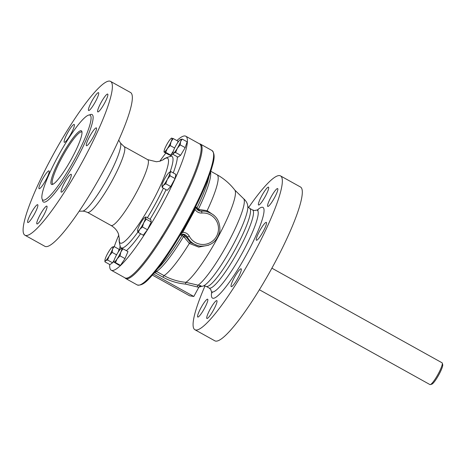 <?xml version="1.0" encoding="UTF-8"?>
<svg xmlns="http://www.w3.org/2000/svg" width="466" height="466" viewBox="0 0 466 466"><rect width="100%" height="100%" fill="white"/><g stroke="black" fill="none" stroke-linecap="round" stroke-linejoin="round"><path stroke-width="0.7" d="M95.332 101.85A10.194 1.678 119.1 0 1 88.616 110.483A10.194 1.678 119.1 0 1 92.099 100.761A10.194 1.678 119.1 0 1 98.524 92.67A10.194 1.678 119.1 0 1 95.332 101.85M71.036 133.66A10.194 1.678 119.1 0 1 64.314 142.299A10.194 1.678 119.1 0 1 67.797 132.571A10.194 1.678 119.1 0 1 74.222 124.48A10.194 1.678 119.1 0 1 71.036 133.66M104.501 103.266A10.194 1.678 119.1 0 1 97.784 111.898A10.194 1.678 119.1 0 1 101.268 102.176A10.194 1.678 119.1 0 1 107.693 94.085A10.194 1.678 119.1 0 1 104.501 103.266M67.972 183.493A10.194 1.678 119.1 0 1 61.25 192.126A10.194 1.678 119.1 0 1 64.739 182.404A10.194 1.678 119.1 0 1 71.158 174.313A10.194 1.678 119.1 0 1 67.972 183.493M34.501 213.888A10.194 1.678 119.1 0 1 27.785 222.521A10.194 1.678 119.1 0 1 31.269 212.799A10.194 1.678 119.1 0 1 37.688 204.708A10.194 1.678 119.1 0 1 34.501 213.888M45.837 180.068A10.194 1.678 119.1 0 1 39.115 188.707A10.194 1.678 119.1 0 1 42.604 178.979A10.194 1.678 119.1 0 1 49.023 170.888A10.194 1.678 119.1 0 1 45.837 180.068M43.67 215.304A10.194 1.678 119.1 0 1 36.954 223.942A10.194 1.678 119.1 0 1 40.437 214.214A10.194 1.678 119.1 0 1 46.856 206.123A10.194 1.678 119.1 0 1 43.67 215.304M93.171 137.086A10.194 1.678 119.1 0 1 86.449 145.718A10.194 1.678 119.1 0 1 89.932 135.996A10.194 1.678 119.1 0 1 96.357 127.9A10.194 1.678 119.1 0 1 93.171 137.086M258.682 205.023A10.194 1.678 119.1 0 1 258.583 204.988A10.194 1.678 119.1 0 1 261.921 195.539A10.194 1.678 119.1 0 1 268.393 187.14A10.194 1.678 119.1 0 1 268.492 187.175A10.194 1.678 119.1 0 1 265.154 196.629A10.194 1.678 119.1 0 1 258.682 205.023M268.026 203.63A10.194 1.678 119.1 0 1 273.088 193.576A10.194 1.678 119.1 0 1 277.66 188.59A10.194 1.678 119.1 0 1 277.387 191.369A10.194 1.678 119.1 0 1 272.325 201.417A10.194 1.678 119.1 0 1 267.752 206.409A10.194 1.678 119.1 0 1 268.026 203.63M259.603 231.043A10.194 1.678 119.1 0 1 266.325 222.41A10.194 1.678 119.1 0 1 263.139 231.59A10.194 1.678 119.1 0 1 256.416 240.223A10.194 1.678 119.1 0 1 259.603 231.043M238.359 271.212A10.194 1.678 119.1 0 1 241.126 268.818A10.194 1.678 119.1 0 1 239.547 274.812A10.194 1.678 119.1 0 1 233.99 284.243A10.194 1.678 119.1 0 1 231.218 286.631A10.194 1.678 119.1 0 1 232.802 280.637A10.194 1.678 119.1 0 1 238.359 271.212M216.725 300.599A10.194 1.678 119.1 0 1 216.824 300.628A10.194 1.678 119.1 0 1 213.492 310.082A10.194 1.678 119.1 0 1 207.02 318.482A10.194 1.678 119.1 0 1 206.921 318.447A10.194 1.678 119.1 0 1 210.253 308.993A10.194 1.678 119.1 0 1 216.725 300.599M207.387 301.991A10.194 1.678 119.1 0 1 202.32 312.039A10.194 1.678 119.1 0 1 197.753 317.031A10.194 1.678 119.1 0 1 198.021 314.253A10.194 1.678 119.1 0 1 203.089 304.199A10.194 1.678 119.1 0 1 207.655 299.213A10.194 1.678 119.1 0 1 207.387 301.991M180.33 234.858L183.604 236.443L189.365 243.415L198.691 247.091L208.582 245.203M199.506 143.843A76.902 12.675 119.1 0 1 200.473 144.116A76.902 12.675 119.1 0 1 174.179 217.488A76.902 12.675 119.1 0 1 125.733 278.546A76.902 12.675 119.1 0 1 124.987 277.864M188.054 188.142A4.631 0.763 119.1 0 1 187.093 190.215M162.558 235.406A4.631 0.763 119.1 0 1 160.589 238.545M109.708 264.502A76.674 12.634 -60.9 0 0 111.269 270.233L125.045 277.899A76.674 12.634 -60.9 0 0 173.346 217.028A76.674 12.634 -60.9 0 0 199.565 143.877L185.788 136.218A76.674 12.634 -60.9 0 0 176.87 140.586M118.813 234.951A76.674 12.634 -60.9 0 0 114.24 246.63M111.269 270.233A76.674 12.634 -60.9 0 0 159.57 209.368A76.674 12.634 -60.9 0 0 185.788 136.218M165.832 153.069A76.674 12.634 -60.9 0 0 159.797 161.242M114.17 260.121L112.562 262.795L109.918 264.624L104.937 261.851L105.648 260.599A7.875 1.299 119.1 0 1 104.932 260.278A7.875 1.299 119.1 0 1 105.304 258.607A7.875 1.299 119.1 0 1 108.572 251.879A7.875 1.299 119.1 0 1 112.189 247.143A7.875 1.299 119.1 0 1 112.254 247.096A7.875 1.299 119.1 0 1 112.539 249.135A7.875 1.299 119.1 0 1 109.265 255.863A7.875 1.299 119.1 0 1 105.648 260.599L107.576 260.022L109.265 255.863L112.172 252.38L116.582 254.832M112.172 252.38L112.539 249.135L114.118 246.566L119.104 249.339L118.148 252.182M127.964 251.57L124.999 258.601L120.461 265.387L118.882 265.142L114.083 262.154A7.875 1.299 119.1 0 1 113.838 261.653A7.875 1.299 119.1 0 1 114.776 258.519A7.875 1.299 119.1 0 1 118.527 251.611A7.875 1.299 119.1 0 1 121.166 248.477A7.875 1.299 119.1 0 1 121.585 248.337A7.875 1.299 119.1 0 1 120.886 251.978A7.875 1.299 119.1 0 1 117.135 258.886A7.875 1.299 119.1 0 1 114.083 262.154L115.475 262.614L117.135 258.886L120.012 255.828L120.886 251.978L122.977 248.797L127.964 251.57M150.815 219.672L151.217 221.967L147.442 229.738L143.26 235.208L138.28 232.435L139.759 229.365A7.875 1.299 119.1 0 1 137.47 230.95A7.875 1.299 119.1 0 1 137.458 230.734A7.875 1.299 119.1 0 1 139.159 225.917A7.875 1.299 119.1 0 1 143.138 219.294A7.875 1.299 119.1 0 1 144.78 217.558A7.875 1.299 119.1 0 1 145.427 217.709A7.875 1.299 119.1 0 1 143.738 222.748A7.875 1.299 119.1 0 1 139.759 229.365L142.456 226.965L143.738 222.748L146.231 219.201L145.427 217.709L145.829 216.9L150.815 219.672M170.876 171.587L175.857 174.36L175.059 178.56L170.725 186.534L167.195 190.314L162.209 187.542L163.368 185.317A7.875 1.299 119.1 0 1 161.947 185.637A7.875 1.299 119.1 0 1 162.005 185.107A7.875 1.299 119.1 0 1 164.574 179.02A7.875 1.299 119.1 0 1 168.5 173.136A7.875 1.299 119.1 0 1 169.269 172.455A7.875 1.299 119.1 0 1 169.869 173.352A7.875 1.299 119.1 0 1 167.3 179.439A7.875 1.299 119.1 0 1 163.368 185.317L165.739 183.767L167.3 179.439L170.073 175.787L169.869 173.352L170.876 171.587L169.374 172.397M182.148 139.054L187.134 141.827L185.188 147.64L180.592 155.283L177.948 157.112L172.968 154.345L173.678 153.093A7.875 1.299 119.1 0 1 172.962 152.766A7.875 1.299 119.1 0 1 173.335 151.1A7.875 1.299 119.1 0 1 176.602 144.373A7.875 1.299 119.1 0 1 180.22 139.637A7.875 1.299 119.1 0 1 180.284 139.59A7.875 1.299 119.1 0 1 180.569 141.629A7.875 1.299 119.1 0 1 177.301 148.357A7.875 1.299 119.1 0 1 173.678 153.093L175.606 152.51L177.301 148.357L180.202 144.868L180.569 141.629L182.148 139.054L180.22 139.637M173.305 151.182L170.667 155.126L165.686 152.353L167.346 148.625L170.224 145.567L171.098 141.711A7.875 1.299 119.1 0 1 167.346 148.625A7.875 1.299 119.1 0 1 164.288 151.893A7.875 1.299 119.1 0 1 164.049 151.392A7.875 1.299 119.1 0 1 164.981 148.258A7.875 1.299 119.1 0 1 168.733 141.349A7.875 1.299 119.1 0 1 171.377 138.216A7.875 1.299 119.1 0 1 171.791 138.076A7.875 1.299 119.1 0 1 171.098 141.711L173.189 138.536L178.169 141.309L177.447 143.021M170.667 155.126L169.094 154.881L164.108 152.108L165.686 152.353M24.96 235.231L44.928 246.339A88.022 14.504 -60.9 0 0 100.382 176.457A88.022 14.504 -60.9 0 0 130.48 92.478L110.512 81.375A88.022 14.504 -60.9 0 0 52.483 155.947A88.022 14.504 -60.9 0 0 24.96 235.231A88.022 14.504 -60.9 0 0 80.414 165.354A88.022 14.504 -60.9 0 0 110.512 81.375M53.165 184.157A29.766 4.905 119.1 0 1 52.792 184.053A29.766 4.905 119.1 0 1 62.968 155.656A29.766 4.905 119.1 0 1 81.725 132.024A29.766 4.905 119.1 0 1 82.01 132.28M71.776 158.417A30.692 5.056 -60.9 0 0 81.9 131.558A30.692 5.056 -60.9 0 0 62.036 155.137A30.692 5.056 -60.9 0 0 52.489 184.449A30.692 5.056 -60.9 0 0 71.776 158.417M58.046 156.291A48.551 8.004 -60.9 0 0 42.866 200.025A48.551 8.004 -60.9 0 0 73.453 161.481A48.551 8.004 -60.9 0 0 90.055 115.16A48.551 8.004 -60.9 0 0 58.046 156.291M271.888 268.177L442.071 362.804A12.46 2.056 119.1 0 1 442.286 363.125A12.46 2.056 119.1 0 1 437.807 374.693A12.46 2.056 119.1 0 1 430.345 384.601A12.46 2.056 119.1 0 1 430.077 384.625A12.46 2.056 119.1 0 1 429.955 384.584L259.393 289.747M430.345 384.601L431.865 384.141A11.306 1.864 -60.9 0 0 438.64 375.153A11.306 1.864 -60.9 0 0 442.7 364.662L442.286 363.125M210.993 290.266A46.67 7.689 -60.9 0 0 211.512 291.541A46.67 7.689 -60.9 0 0 242.652 252.316A46.67 7.689 -60.9 0 0 256.783 210.125A46.67 7.689 -60.9 0 0 255.426 210.358C255.438 210.667 254.488 210.539 252.578 209.98A44.66 7.357 119.1 0 1 237.305 252.589A44.66 7.357 119.1 0 1 209.17 288.046C210.655 289.369 211.261 290.108 210.993 290.266M181.006 233.716L182.724 232.336L195.126 209.496L195.33 207.393M182.043 231.94L182.724 232.336A7.415 7.299 98.8 0 1 189.301 236.221A15.751 15.506 -81.2 0 0 218.152 225.369A15.751 15.506 -81.2 0 0 201.889 213.032A7.415 7.299 98.8 0 1 195.126 209.496L194.462 209.118M199.448 210.912L203.665 211.028M198.167 245.803L190.489 242.501L185.019 235.65L182.794 234.142M184.332 234.992A1.852 1.526 -47.1 0 0 182.06 235.522A59.001 9.722 119.1 0 1 157.706 268.69M185.019 235.65A1.852 0.408 -42.1 0 0 183.604 236.443A58.186 9.588 -60.9 0 1 156.564 271.451L155.731 271.16M183.388 234.2L180.517 234.549A5.557 5.476 -81.2 0 1 187.367 237.048L185.823 236.81A1.852 0.472 -26.6 0 0 184.14 237.206M214.01 215.315L207.143 210.667L198.3 209.38L196.18 208.104M189.301 236.221L187.367 237.048A17.603 17.329 98.8 0 0 199.972 246.083C210.807 246.619 217.447 241.528 219.888 230.816C220.237 220.336 215.391 213.824 205.349 211.284A17.603 17.329 98.8 0 0 201.44 211.133L199.891 210.894A1.852 0.588 85.3 0 1 199.215 209.444M198.283 210.393A1.852 0.478 100.7 0 1 198.3 209.38A58.186 9.588 -60.9 0 0 210.516 172.076M196.664 208.914A1.852 1.544 114.2 0 1 196.751 208.465A59.001 9.722 119.1 0 0 208.978 176.474M197.217 286.829A1.852 0.315 111.4 0 1 198.091 285.198L185.928 282.326A56.636 55.763 -81.2 0 1 164.038 275.604L156.564 271.451A1.852 0.303 119.1 0 0 155.458 272.994L162.931 277.154A58.442 57.539 98.8 0 0 185.52 284.085L198.801 287.306L199.675 286.31L201.05 285.786L198.091 285.198A50.235 8.277 119.1 0 0 229.75 239.606A50.235 8.277 119.1 0 0 243.433 198.528L234.829 190.093A53.555 8.825 119.1 0 1 219.113 235.091A53.555 8.825 119.1 0 1 185.928 282.326A1.852 0.326 95 0 0 185.52 284.085M152.399 275.097L189.697 295.834L193.827 296.469L153.372 273.979M193.827 296.469L198.801 287.306M154.095 273.134L154.759 272.925A1.852 0.291 72.7 0 1 154.636 272.488M248.594 207.545A88.022 14.504 119.1 0 1 280.48 175.88A88.022 14.504 119.1 0 1 250.382 259.859A88.022 14.504 119.1 0 1 194.928 329.742A88.022 14.504 119.1 0 1 204.999 285.949M194.928 329.742L214.896 340.844A88.022 14.504 -60.9 0 0 270.35 270.962A88.022 14.504 -60.9 0 0 300.448 186.983L280.48 175.88M173.189 138.536L171.61 138.291M170.224 145.567L174.628 148.013M172.962 152.766L172.968 154.345M180.202 144.868L185.188 147.64M175.606 152.51L180.592 155.283M161.947 185.684L162.209 187.542M165.739 183.767L170.725 186.534M170.073 175.787L175.059 178.56M144.78 217.558L145.829 216.9M137.458 230.757L138.28 232.435M142.456 226.965L147.442 229.738M146.231 219.201L151.217 221.967M122.977 248.797L121.399 248.553M115.475 262.614L120.461 265.387M120.012 255.828L124.999 258.601M104.932 260.278L104.937 261.851M114.118 246.566L112.189 247.143M107.576 260.022L112.562 262.795M140.283 284.819A75.975 12.518 -60.9 0 0 186.388 224.274A75.975 12.518 -60.9 0 0 213.486 153.168M212.018 150.535A76.902 12.675 119.1 0 1 185.718 223.907A76.902 12.675 119.1 0 1 137.272 284.959C144.035 286.305 150.169 277.882 160.461 265.078C168.5 254.267 176.73 241.411 185.148 226.517C194.794 209.304 202.384 193.576 207.906 179.328C212.939 164.603 216.643 155.481 212.018 150.535L200.473 144.116M150.04 219.241A56.817 9.361 -60.9 0 0 158.376 204.749A56.817 9.361 -60.9 0 0 166.059 189.679M173.259 172.915A56.817 9.361 -60.9 0 0 177.325 156.762M172.956 154.153A56.817 9.361 -60.9 0 0 170.014 156.366M120.065 246.205A56.817 9.361 -60.9 0 0 119.739 249.933M126.35 250.673A56.817 9.361 -60.9 0 0 140.604 233.728M42.389 199.594A50.037 8.242 -60.9 0 0 74.944 162.308A50.037 8.242 -60.9 0 0 89.431 114.986M243.433 198.528C246.1 200.834 247.551 203.362 247.778 206.106A46.781 7.706 119.1 0 1 230.868 249.007A46.781 7.706 119.1 0 1 203.345 286.013C203.31 285.705 204.259 285.833 206.193 286.386A44.66 7.357 -60.9 0 0 234.328 250.935A44.66 7.357 -60.9 0 0 249.595 208.325L252.578 209.98M195.703 206.648L200.205 211.086A5.557 5.476 -81.2 0 0 201.44 211.133A1.852 0.315 85.6 0 1 201.889 213.032M200.205 211.086A5.557 5.476 -81.2 0 1 195.685 206.688M190.489 242.501A1.852 0.373 -52.4 0 0 189.365 243.415A58.186 9.588 119.1 0 1 164.038 275.604A1.852 0.303 119.1 0 0 162.931 277.154M206.968 211.616A1.852 0.408 110.9 0 1 207.143 210.667A58.186 9.588 119.1 0 0 216.981 174.709L210.783 171.267M154.759 272.925L155.458 272.994M199.052 286.887A49.361 8.132 -60.9 0 0 201.05 285.786M211.745 291.844A51.889 8.551 -60.9 0 0 245.18 256.964A51.889 8.551 -60.9 0 0 257.168 210.16M137.953 231.975A52.291 8.615 119.1 0 1 121.614 247.982A52.291 8.615 119.1 0 1 120.391 246.986C119.127 242.157 118.783 239.378 119.372 238.639L119.366 238.685A48.569 8.004 -60.9 0 0 120.752 243.246A48.569 8.004 -60.9 0 0 155.836 195.219A48.569 8.004 -60.9 0 0 163.251 159.745L163.222 159.768C163.543 158.883 166.082 157.706 170.853 156.232A52.291 8.615 119.1 0 1 170.096 171.96M163.35 188.177A52.291 8.615 119.1 0 1 155.586 203.508A52.291 8.615 119.1 0 1 147.361 217.75M87.8 212.473A37.664 6.209 -60.9 0 0 111.718 181.449A37.664 6.209 -60.9 0 0 124.043 146.516L120.432 143.01A39.156 6.454 119.1 0 1 106.586 179.905A39.156 6.454 119.1 0 1 82.552 211.133L84.2 211.238L87.433 212.35A37.664 6.209 -60.9 0 0 87.8 212.473M163.257 159.739L159.902 161.213L156.425 161.749L147.629 159.628A37.664 6.209 119.1 0 1 134.75 195.563A37.664 6.209 119.1 0 1 111.025 225.468L87.433 212.35M125.733 278.546L137.272 284.959M206.193 286.386L209.17 288.046M247.772 206.1C247.498 206.234 248.104 206.98 249.595 208.325M205.349 211.284L203.7 211.028M199.972 246.083L198.184 245.803M203.345 286.013L198.941 287.056M234.829 190.087A58.186 58.186 0 0 0 216.981 174.709M212.187 292.794L211.512 291.541M256.783 210.125L258.205 210.038M120.432 143.01L118.719 140.103M82.552 211.133L79.173 211.215M119.366 238.685L118.347 233.635C117.03 230.326 114.589 227.606 111.025 225.468M147.629 159.628L124.043 146.516M164.049 151.392L164.044 151.963M169.269 172.455L169.589 172.257M113.838 261.653L113.832 262.224"/></g></svg>
